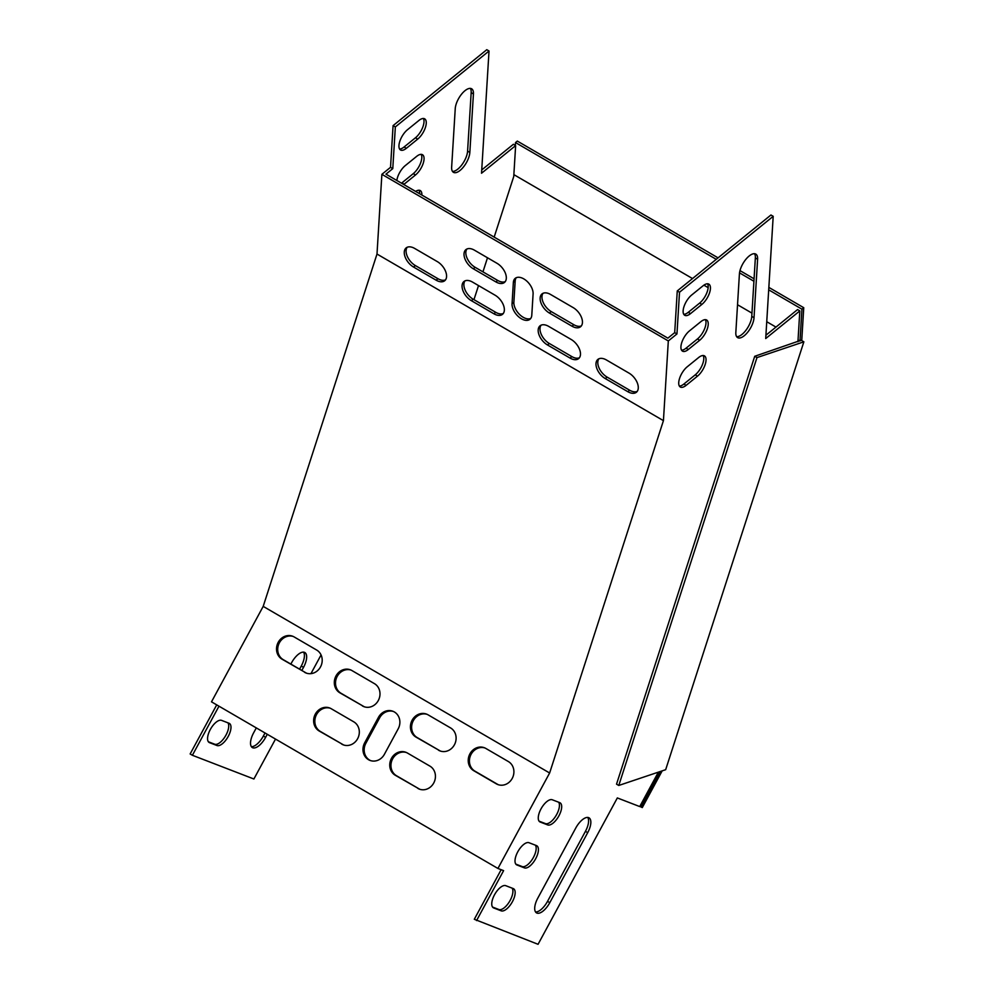 <?xml version="1.0" encoding="UTF-8"?>
<svg xmlns="http://www.w3.org/2000/svg" width="994" height="994" viewBox="0 0 994 994"><rect width="100%" height="100%" fill="white"/><g stroke="black" fill="none" stroke-linecap="round" stroke-linejoin="round"><path stroke-width="1.49" d="M768.847 287.39L803.748 307.705L801.773 340.01L754.719 356.287L616.529 784.154L618.777 785.459L665.669 769.691L803.86 341.824L801.611 340.507M513.861 174.633L692.52 278.556M703.889 285.166L708.138 287.639M737.523 304.736L751.961 313.135M766.747 321.721L775.966 327.088M798.045 339.936L799.984 341.066L801.934 309.171L803.748 307.705M803.86 341.824L756.981 357.591L754.719 356.287M756.981 357.591L618.777 785.459M515.327 145.41L515.501 142.564L716.252 259.335M718.066 257.856L517.315 141.086L515.501 142.564M739.524 272.878L753.924 281.252M768.697 289.838L801.934 309.171M739.983 270.616L754.073 278.805M639.825 806.37L642.298 807.575L662.178 770.872M641.105 807.116L660.414 771.456M393.475 711.505A12.686 11.381 -68.9 0 0 379.646 717.817L365.867 743.276A12.686 11.381 -68.9 0 0 370.576 760.609M484.948 747.985A12.686 11.381 -68.9 0 0 470.56 755.428A12.686 11.381 -68.9 0 0 474.958 771.17L497.509 784.291A12.686 11.381 -68.9 0 0 498.379 784.738M293.242 636.471A12.686 11.381 -68.9 0 0 278.854 643.913A12.686 11.381 -68.9 0 0 283.24 659.656L305.804 672.776A12.686 11.381 -68.9 0 0 306.674 673.224M406.471 752.545A12.686 11.381 -68.9 0 0 392.096 759.988A12.686 11.381 -68.9 0 0 396.482 775.73L419.033 788.851A12.686 11.381 -68.9 0 0 419.915 789.311M330.356 708.262A12.686 11.381 -68.9 0 0 315.98 715.717A12.686 11.381 -68.9 0 0 320.366 731.46L342.918 744.568A12.686 11.381 -68.9 0 0 343.787 745.028M427.147 714.363A12.686 11.381 -68.9 0 0 412.771 721.806A12.686 11.381 -68.9 0 0 417.157 737.548L439.708 750.669A12.686 11.381 -68.9 0 0 440.591 751.129M351.031 670.08A12.686 11.381 -68.9 0 0 336.655 677.535A12.686 11.381 -68.9 0 0 341.041 693.278L363.593 706.386A12.686 11.381 -68.9 0 0 364.463 706.846M501.15 869.7L474.312 919.264L538.065 944.3L617.336 797.933L639.726 806.569L658.363 772.152M663.433 420.648L668.316 340.942L381.882 174.323L376.999 254.042L663.433 420.648L549.632 772.997L497.932 868.458L503.61 870.645L476.561 920.581M218.978 706.187L192.389 755.278L253.892 778.998L275.512 739.076M216.717 704.87L190.14 753.961L192.389 755.278M581.366 325.895A12.686 7.492 51 0 1 573.811 324.715L551.26 311.594A12.686 7.492 51 0 1 543.035 293.292M579.415 357.778A12.686 7.492 51 0 1 571.861 356.597L549.309 343.477A12.686 7.492 51 0 1 541.071 325.175M637.204 391.387A12.686 7.492 51 0 1 629.649 390.22L607.098 377.099A12.686 7.492 51 0 1 598.873 358.797M445.498 279.873A12.686 7.492 51 0 1 437.944 278.705L415.393 265.584A12.686 7.492 51 0 1 407.167 247.282M503.287 313.495A12.686 7.492 51 0 1 495.745 312.327L473.181 299.206A12.686 7.492 51 0 1 464.956 280.904M505.25 281.613A12.686 7.492 51 0 1 497.696 280.432L475.144 267.324A12.686 7.492 51 0 1 466.907 249.022M530.721 318.453A12.686 7.492 51 0 1 519.7 314.613A12.686 7.492 51 0 1 513.873 302.238L515.178 280.979A12.686 7.492 51 0 1 516.246 277.711M797.933 341.75L799.822 310.898L765.715 338.544L773.195 216.319L679.511 292.236L676.964 333.934L674.702 332.63L667.881 338.159L385.958 174.161L392.779 168.632L390.53 167.327L381.882 174.323M494.167 237.106L513.749 176.497L515.637 145.596L481.531 173.242L489.023 51.017L486.774 49.7L393.077 125.629L390.53 167.327M393.077 125.629L395.339 126.934L392.779 168.632M679.511 292.236L677.262 290.931L674.702 332.63M550.577 294.472L573.14 307.593A12.686 7.492 51 0 1 581.502 317.471A12.686 7.492 51 0 1 580.558 326.753A12.686 7.492 51 0 1 571.997 326.194L549.446 313.073A12.686 7.492 51 0 1 541.071 303.182A12.686 7.492 51 0 1 542.016 293.913A12.686 7.492 51 0 1 550.577 294.472M548.626 326.355L571.177 339.476A12.686 7.492 51 0 1 579.539 349.354A12.686 7.492 51 0 1 578.595 358.635A12.686 7.492 51 0 1 570.047 358.076L547.483 344.955A12.686 7.492 51 0 1 539.121 335.077A12.686 7.492 51 0 1 540.065 325.796A12.686 7.492 51 0 1 548.626 326.355M627.835 391.698L605.284 378.577A12.686 7.492 51 0 1 596.922 368.687A12.686 7.492 51 0 1 597.866 359.418A12.686 7.492 51 0 1 606.427 359.977L628.978 373.098A12.686 7.492 51 0 1 637.34 382.976A12.686 7.492 51 0 1 636.396 392.257A12.686 7.492 51 0 1 627.835 391.698L629.649 390.22M414.709 248.463L437.273 261.584A12.686 7.492 51 0 1 445.635 271.461A12.686 7.492 51 0 1 444.691 280.743A12.686 7.492 51 0 1 436.13 280.184L413.579 267.063A12.686 7.492 51 0 1 405.204 257.173A12.686 7.492 51 0 1 406.148 247.904A12.686 7.492 51 0 1 414.709 248.463M472.51 282.072L495.062 295.193A12.686 7.492 51 0 1 503.424 305.083A12.686 7.492 51 0 1 502.479 314.352A12.686 7.492 51 0 1 493.919 313.793L471.367 300.673A12.686 7.492 51 0 1 463.005 290.795A12.686 7.492 51 0 1 463.949 281.513A12.686 7.492 51 0 1 472.51 282.072M474.461 250.19L497.012 263.311A12.686 7.492 51 0 1 505.387 273.201A12.686 7.492 51 0 1 504.43 282.47A12.686 7.492 51 0 1 495.882 281.911L473.318 268.79A12.686 7.492 51 0 1 464.956 258.912A12.686 7.492 51 0 1 465.9 249.631A12.686 7.492 51 0 1 474.461 250.19M512.059 303.704L513.364 282.458A12.686 7.492 51 0 1 515.24 278.332A12.686 7.492 51 0 1 526.559 280.892A12.686 7.492 51 0 1 533.095 293.926L531.79 315.185A12.686 7.492 51 0 1 529.914 319.31A12.686 7.492 51 0 1 518.595 316.751A12.686 7.492 51 0 1 512.059 303.704L513.873 302.238M668.316 340.942L676.964 333.934M688.32 349.49A12.686 5.542 -59.8 0 1 682.518 351.155A12.686 5.542 -59.8 0 1 681.884 342.209A12.686 5.542 -59.8 0 1 689.463 330.89L700.832 321.683A12.686 5.542 -59.8 0 1 706.647 320.006A12.686 5.542 -59.8 0 1 707.268 328.964A12.686 5.542 -59.8 0 1 699.689 340.271L688.32 349.49L686.071 348.173L697.44 338.966A12.686 5.542 120.2 0 0 705.342 319.658M739.412 273.996A14.5 6.337 -59.8 0 1 745.935 259.26A14.5 6.337 -59.8 0 1 755.8 254.091A14.5 6.337 -59.8 0 1 757.602 259.26L754.024 317.707A14.5 6.337 -59.8 0 1 747.5 332.456A14.5 6.337 -59.8 0 1 737.635 337.625A14.5 6.337 -59.8 0 1 735.833 332.456L739.412 273.996M540.214 822.038L547.682 824.921A12.686 5.542 120.2 0 0 558.715 816.186A12.686 5.542 120.2 0 0 560.094 802.817A12.686 5.542 120.2 0 0 559.734 802.643L552.279 799.772A12.686 5.542 120.2 0 0 541.233 808.495A12.686 5.542 120.2 0 0 539.866 821.876A12.686 5.542 120.2 0 0 540.214 822.038L539.543 821.653M516.955 864.991L524.422 867.874A12.686 5.542 120.2 0 0 535.455 859.139A12.686 5.542 120.2 0 0 536.822 845.77A12.686 5.542 120.2 0 0 536.474 845.596L529.019 842.726A12.686 5.542 120.2 0 0 517.973 851.46A12.686 5.542 120.2 0 0 516.607 864.83A12.686 5.542 120.2 0 0 516.955 864.991L516.284 864.606M493.695 907.957L501.15 910.827A12.686 5.542 120.2 0 0 512.196 902.092A12.686 5.542 120.2 0 0 513.563 888.723A12.686 5.542 120.2 0 0 513.215 888.561L505.747 885.679A12.686 5.542 120.2 0 0 494.714 894.414A12.686 5.542 120.2 0 0 493.347 907.783A12.686 5.542 120.2 0 0 493.695 907.957L493.024 907.559M549.794 902.664L587.702 832.661A14.5 6.337 120.2 0 0 589.02 817.826A14.5 6.337 120.2 0 0 575.75 828.052L537.841 898.054A14.5 6.337 120.2 0 0 536.524 912.89A14.5 6.337 120.2 0 0 549.794 902.664L547.532 901.347A14.5 6.337 -59.8 0 1 535.555 911.97M690.519 313.619A12.686 5.542 -59.8 0 1 684.717 315.284A12.686 5.542 -59.8 0 1 684.083 306.338A12.686 5.542 -59.8 0 1 691.662 295.019L703.031 285.812A12.686 5.542 -59.8 0 1 708.846 284.135A12.686 5.542 -59.8 0 1 709.467 293.093A12.686 5.542 -59.8 0 1 701.888 304.4L690.519 313.619L688.27 312.302L699.639 303.095A12.686 5.542 120.2 0 0 707.529 283.787M686.121 385.361A12.686 5.542 -59.8 0 1 680.318 387.026A12.686 5.542 -59.8 0 1 679.685 378.068A12.686 5.542 -59.8 0 1 687.264 366.761L698.633 357.542A12.686 5.542 -59.8 0 1 704.448 355.877A12.686 5.542 -59.8 0 1 705.069 364.835A12.686 5.542 -59.8 0 1 697.49 376.142L686.121 385.361L683.872 384.044L695.241 374.837A12.686 5.542 120.2 0 0 703.143 355.529M681.561 350.199A12.686 5.542 120.2 0 0 686.071 348.173M736.666 336.693A14.5 6.337 120.2 0 0 746.134 330.008A14.5 6.337 120.2 0 0 751.762 316.403L755.353 257.943A14.5 6.337 120.2 0 0 754.521 253.706M558.616 802.208A12.686 5.542 -59.8 0 1 555.857 815.9A12.686 5.542 -59.8 0 1 545.42 823.604L539.083 821.168M535.356 845.161A12.686 5.542 -59.8 0 1 532.598 858.853A12.686 5.542 -59.8 0 1 522.161 866.557L515.824 864.121M512.096 888.127A12.686 5.542 -59.8 0 1 509.338 901.806A12.686 5.542 -59.8 0 1 498.901 909.522L492.564 907.075M587.74 817.428A14.5 6.337 -59.8 0 1 585.441 831.344L547.532 901.347M773.195 216.319L770.946 215.002L677.262 290.931M799.822 310.898L797.561 309.581L765.914 335.239M683.76 314.328A12.686 5.542 120.2 0 0 688.27 312.302M679.362 386.07A12.686 5.542 120.2 0 0 683.872 384.044M376.999 254.042L263.199 606.377L211.498 701.839L497.932 868.458M515.637 145.596L513.389 144.279L481.73 169.937M421.158 154.356A12.686 5.542 -59.8 0 1 413.255 173.664L401.887 182.871A12.686 5.542 -59.8 0 1 401.489 183.194M470.336 88.404A14.5 6.337 -59.8 0 1 471.168 92.641L467.59 151.1A14.5 6.337 -59.8 0 1 461.962 164.706A14.5 6.337 -59.8 0 1 452.481 171.39M208.38 741.772L214.716 744.22A12.686 5.542 120.2 0 0 225.166 736.504A12.686 5.542 120.2 0 0 227.912 722.824M251.383 746.668A14.5 6.337 120.2 0 0 263.36 736.045L265.025 732.976M299.579 669.161L301.269 666.042A14.5 6.337 120.2 0 0 303.555 652.126M423.357 118.485A12.686 5.542 -59.8 0 1 415.455 137.793L404.086 147A12.686 5.542 -59.8 0 1 399.588 149.025M418.959 190.227A12.686 5.542 -59.8 0 1 419.592 193.731M310.948 673.646L321.062 654.959M473.964 299.654L478.512 285.576M482.947 271.859L487.495 257.769M489.023 51.017L395.339 126.934M396.842 180.498A12.686 5.542 -59.8 0 1 405.291 165.588L416.66 156.369A12.686 5.542 -59.8 0 1 422.462 154.704A12.686 5.542 -59.8 0 1 423.096 163.662A12.686 5.542 -59.8 0 1 415.517 174.969L404.148 184.188A12.686 5.542 -59.8 0 1 403.738 184.511M451.649 167.154L455.24 108.694A14.5 6.337 -59.8 0 1 461.75 93.945A14.5 6.337 -59.8 0 1 471.628 88.789A14.5 6.337 -59.8 0 1 473.43 93.958L469.839 152.405A14.5 6.337 -59.8 0 1 463.328 167.154A14.5 6.337 -59.8 0 1 453.45 172.322A14.5 6.337 -59.8 0 1 451.649 167.154M221.575 720.377A12.686 5.542 120.2 0 0 210.529 729.111A12.686 5.542 120.2 0 0 209.162 742.481A12.686 5.542 120.2 0 0 209.51 742.655L216.978 745.525A12.686 5.542 120.2 0 0 228.024 736.79A12.686 5.542 120.2 0 0 229.39 723.421A12.686 5.542 120.2 0 0 229.042 723.259L221.575 720.377M256.303 727.894L253.669 732.752A14.5 6.337 120.2 0 0 252.352 747.587A14.5 6.337 120.2 0 0 265.609 737.362L267.274 734.28M301.841 670.465L303.518 667.359A14.5 6.337 120.2 0 0 304.835 652.524A14.5 6.337 120.2 0 0 291.577 662.749L290.857 664.079M417.716 139.098L406.347 148.317A12.686 5.542 -59.8 0 1 400.532 149.982A12.686 5.542 -59.8 0 1 399.911 141.036A12.686 5.542 -59.8 0 1 407.49 129.717L418.859 120.51A12.686 5.542 -59.8 0 1 424.662 118.833A12.686 5.542 -59.8 0 1 425.295 127.791A12.686 5.542 -59.8 0 1 417.716 139.098L415.455 137.793M415.604 191.407A12.686 5.542 -59.8 0 1 420.263 190.575A12.686 5.542 -59.8 0 1 421.854 195.048M549.632 772.997L263.199 606.377M364.674 742.816A12.686 11.381 -68.9 0 0 369.967 760.398A12.686 11.381 -68.9 0 0 384.405 754.297L398.184 728.838A12.686 11.381 -68.9 0 0 392.891 711.257A12.686 11.381 -68.9 0 0 378.453 717.357L364.674 742.816L365.867 743.276M485.817 748.432A12.686 11.381 -68.9 0 0 484.351 747.736A12.686 11.381 -68.9 0 0 469.516 754.645A12.686 11.381 -68.9 0 0 473.753 770.71L496.317 783.831A12.686 11.381 -68.9 0 0 497.77 784.527A12.686 11.381 -68.9 0 0 512.618 777.619A12.686 11.381 -68.9 0 0 508.369 761.553L485.817 748.432M304.599 672.317A12.686 11.381 -68.9 0 0 306.065 673.013A12.686 11.381 -68.9 0 0 320.913 666.104A12.686 11.381 -68.9 0 0 316.664 650.039L294.112 636.918A12.686 11.381 -68.9 0 0 292.646 636.222A12.686 11.381 -68.9 0 0 277.811 643.13A12.686 11.381 -68.9 0 0 282.048 659.196L305.804 672.776M417.84 788.391A12.686 11.381 -68.9 0 0 419.306 789.099A12.686 11.381 -68.9 0 0 434.142 782.191A12.686 11.381 -68.9 0 0 429.905 766.113L407.354 752.992A12.686 11.381 -68.9 0 0 405.887 752.296A12.686 11.381 -68.9 0 0 391.04 759.205A12.686 11.381 -68.9 0 0 395.289 775.27L419.033 788.851M341.725 744.108A12.686 11.381 -68.9 0 0 343.191 744.817A12.686 11.381 -68.9 0 0 358.026 737.908A12.686 11.381 -68.9 0 0 353.789 721.843L331.226 708.722A12.686 11.381 -68.9 0 0 329.759 708.014A12.686 11.381 -68.9 0 0 314.924 714.922A12.686 11.381 -68.9 0 0 319.173 731L342.918 744.568M438.516 750.209A12.686 11.381 -68.9 0 0 439.982 750.905A12.686 11.381 -68.9 0 0 454.817 743.997A12.686 11.381 -68.9 0 0 450.58 727.931L428.029 714.81A12.686 11.381 -68.9 0 0 426.563 714.114A12.686 11.381 -68.9 0 0 411.727 721.023A12.686 11.381 -68.9 0 0 415.964 737.088L439.708 750.669M362.4 705.926A12.686 11.381 -68.9 0 0 363.866 706.635A12.686 11.381 -68.9 0 0 378.702 699.726A12.686 11.381 -68.9 0 0 374.465 683.661L351.901 670.54A12.686 11.381 -68.9 0 0 350.447 669.832A12.686 11.381 -68.9 0 0 335.599 676.74A12.686 11.381 -68.9 0 0 339.849 692.806L363.593 706.386M341.041 693.278L339.849 692.806M417.157 737.548L415.964 737.088M320.366 731.46L319.173 731M396.482 775.73L395.289 775.27M283.24 659.656L282.048 659.196M474.958 771.17L473.753 770.71M497.509 784.291L496.317 783.831M301.269 666.042L303.518 667.359M263.36 736.045L265.609 737.362M585.441 831.344L587.702 832.661M379.646 717.817L378.453 717.357M214.716 744.22L216.978 745.525M208.839 742.257L209.51 742.655M498.901 909.522L501.15 910.827M522.161 866.557L524.422 867.874M545.42 823.604L547.682 824.921M467.59 151.1L469.839 152.405M471.168 92.641L473.43 93.958M755.353 257.943L757.602 259.26M751.762 316.403L754.024 317.707M404.086 147L406.347 148.317M699.639 303.095L701.888 304.4M413.255 173.664L415.517 174.969M401.887 182.871L404.148 184.188M697.44 338.966L699.689 340.271M695.241 374.837L697.49 376.142M437.944 278.705L436.13 280.184M415.393 265.584L413.579 267.063M607.098 377.099L605.284 378.577M495.745 312.327L493.919 313.793M473.181 299.206L471.367 300.673M571.861 356.597L570.047 358.076M549.309 343.477L547.483 344.955M497.696 280.432L495.882 281.911M475.144 267.324L473.318 268.79M573.811 324.715L571.997 326.194M551.26 311.594L549.446 313.073M515.178 280.979L513.364 282.458"/></g></svg>
